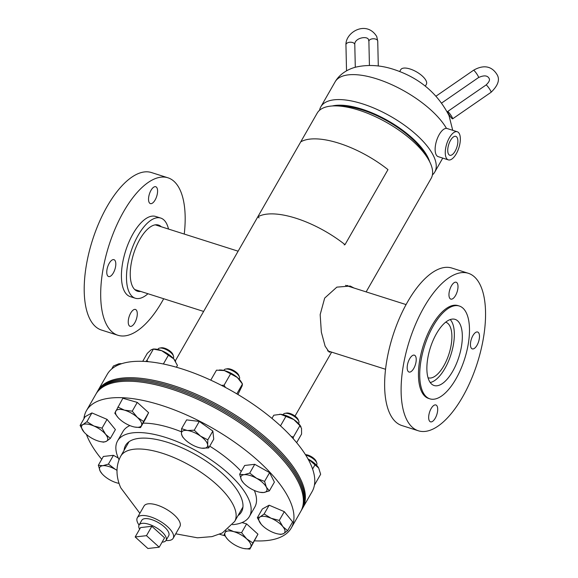 <?xml version="1.0" encoding="UTF-8"?>
<svg xmlns="http://www.w3.org/2000/svg" width="578" height="578" viewBox="0 0 578 578"><rect width="100%" height="100%" fill="white"/><g stroke="black" fill="none" stroke-linecap="round" stroke-linejoin="round"><path stroke-width="0.87" d="M259.117 217.863L257.759 216.902L300.726 141.885A67.351 27.079 -150.2 0 1 387.975 169.621L345.008 244.646A67.351 27.079 -150.2 0 0 257.759 216.902L175.279 360.925M330.84 351.879L329.207 352.132L325.111 346.157L321.346 332.177L320.169 314.598L324.677 298.089L336.844 287.136L350.217 286.052L354.003 288.032M300.726 141.885L317.192 113.122A65.661 26.4 29.8 0 1 358.808 110.145A65.661 26.4 29.8 0 1 431.145 178.385L366.141 291.89M347.378 285.453L348.722 286.348M429.678 161.753A61.037 24.536 -150.2 0 0 361.907 109.141A61.037 24.536 -150.2 0 0 332.278 105.976M319.562 110.268A65.654 26.393 29.8 0 1 320.826 106.8A65.654 26.393 29.8 0 1 362.435 103.823A65.654 26.393 29.8 0 1 434.764 172.049A65.654 26.393 29.8 0 1 432.416 174.896M425.87 155.489A59.563 23.944 -150.2 0 0 362.254 109.936A59.563 23.944 -150.2 0 0 339.611 106.085M399.687 71.513L400.742 69.671A14.753 5.932 29.8 0 1 409.289 68.76A14.753 5.932 29.8 0 1 422.345 76.065A14.753 5.932 29.8 0 1 426.347 84.33L425.292 86.173M455.124 151.19A9.913 4.292 107.6 0 0 455.746 136.343A9.913 4.292 107.6 0 0 450.486 140.432A9.913 4.292 107.6 0 0 449.742 155.244A9.913 4.292 107.6 0 0 455.124 151.19M457.277 131.755L447.134 128.526A14.753 6.38 107.6 0 0 439.215 134.587A14.753 6.38 107.6 0 0 438.196 156.645L448.333 159.875A14.753 6.38 107.6 0 0 456.259 153.813A14.753 6.38 107.6 0 0 457.277 131.755A14.753 6.38 107.6 0 0 449.352 137.81A14.753 6.38 107.6 0 0 448.333 159.875M168.588 535.936A15.519 6.242 -150.2 0 0 168.754 535.662A15.519 6.242 -150.2 0 0 158.524 522.7A15.519 6.242 -150.2 0 0 141.906 520.099A15.519 6.242 -150.2 0 0 141.82 520.236M165.994 540.488A20.656 8.302 -150.2 0 0 172.995 538.552A20.656 8.302 -150.2 0 0 173.169 538.284L179.881 526.558A20.656 8.302 -150.2 0 0 166.435 509.29A20.656 8.302 -150.2 0 0 144.211 505.757A20.656 8.302 -150.2 0 0 144.038 506.032L137.326 517.751A20.656 8.302 -150.2 0 0 139.06 525.062M173.169 538.284A20.656 8.302 -150.2 0 0 159.723 521.009A20.656 8.302 -150.2 0 0 137.499 517.483A20.656 8.302 -150.2 0 0 137.326 517.751M162.115 542.128A15.519 6.242 -150.2 0 0 162.895 542.07A15.519 6.242 -150.2 0 0 166.031 540.423A15.519 6.242 -150.2 0 0 158.899 529.369A15.519 6.242 -150.2 0 0 142.231 523.343A15.519 6.242 -150.2 0 0 139.096 524.99A15.519 6.242 -150.2 0 0 139.601 529.231M151.848 526.291L140.541 527.584L135.173 536.962L147.903 548.5L159.21 547.2L164.578 537.822L151.848 526.291L146.48 535.669L135.173 536.962M159.21 547.2L146.48 535.669M428.002 377.737A29.138 12.608 107.6 0 0 428.168 377.788A29.138 12.608 107.6 0 0 448.528 355.304A29.138 12.608 107.6 0 0 445.826 322.249A29.138 12.608 107.6 0 0 445.66 322.199M430.205 382.513A33.936 14.681 107.6 0 0 450.421 356.171A33.936 14.681 107.6 0 0 450.211 319.569M477.031 345.254A8.851 3.829 107.6 0 0 477.638 332.018A8.851 3.829 107.6 0 0 472.891 335.652A8.851 3.829 107.6 0 0 472.277 348.888A8.851 3.829 107.6 0 0 477.031 345.254M435.256 418.197A8.851 3.829 107.6 0 0 435.863 404.961A8.851 3.829 107.6 0 0 431.116 408.595A8.851 3.829 107.6 0 0 430.502 421.832A8.851 3.829 107.6 0 0 435.256 418.197M413.776 368.41A8.851 3.829 107.6 0 0 414.39 355.174A8.851 3.829 107.6 0 0 409.636 358.815A8.851 3.829 107.6 0 0 409.029 372.051A8.851 3.829 107.6 0 0 413.776 368.41M455.551 295.474A8.851 3.829 107.6 0 0 456.165 282.237A8.851 3.829 107.6 0 0 451.411 285.872A8.851 3.829 107.6 0 0 450.797 299.108A8.851 3.829 107.6 0 0 455.551 295.474M455.991 378.843A48.689 21.061 -72.4 0 1 429.851 398.834A48.689 21.061 -72.4 0 1 433.211 326.035A48.689 21.061 -72.4 0 1 459.351 306.037A48.689 21.061 -72.4 0 1 455.991 378.843M429.851 398.834L428.58 398.43A48.689 21.061 -72.4 0 1 431.947 325.631A48.689 21.061 -72.4 0 1 458.087 305.639L459.351 306.037M462.66 396.84A82.618 35.742 -72.4 0 1 418.299 430.769A82.618 35.742 -72.4 0 1 424.006 307.229A82.618 35.742 -72.4 0 1 468.361 273.3A82.618 35.742 -72.4 0 1 462.66 396.84M418.299 430.769L401.826 425.531A82.618 35.742 -72.4 0 1 407.526 301.991A82.618 35.742 -72.4 0 1 451.888 268.062L468.361 273.3M436.484 333.622A34.702 15.014 -72.4 0 1 455.11 319.367A34.702 15.014 -72.4 0 1 452.719 371.257A34.702 15.014 -72.4 0 1 434.085 385.504A34.702 15.014 -72.4 0 1 436.484 333.622M130.693 313.088A8.851 3.829 107.6 0 0 130.079 326.324A8.851 3.829 107.6 0 0 134.833 322.69A8.851 3.829 107.6 0 0 135.447 309.454A8.851 3.829 107.6 0 0 130.693 313.088M150.988 190.364A8.851 3.829 107.6 0 0 150.381 203.601A8.851 3.829 107.6 0 0 155.128 199.966A8.851 3.829 107.6 0 0 155.742 186.73A8.851 3.829 107.6 0 0 150.988 190.364M109.213 263.308A8.851 3.829 107.6 0 0 108.606 276.544A8.851 3.829 107.6 0 0 113.36 272.903A8.851 3.829 107.6 0 0 113.967 259.666A8.851 3.829 107.6 0 0 109.213 263.308M184.252 234.061A82.618 35.742 107.6 0 0 167.945 177.793L151.465 172.555A82.618 35.742 107.6 0 0 107.103 206.483A82.618 35.742 107.6 0 0 101.403 330.024L117.883 335.262A82.618 35.742 107.6 0 0 162.237 301.333A82.618 35.742 107.6 0 0 163.69 298.739M167.945 177.793A82.618 35.742 107.6 0 0 123.584 211.721A82.618 35.742 107.6 0 0 117.883 335.262M168.501 229.054A42.05 18.193 107.6 0 0 160.72 218.065L155.648 216.454A42.05 18.193 107.6 0 0 133.077 233.722A42.05 18.193 107.6 0 0 130.173 296.601L135.245 298.212A42.05 18.193 107.6 0 0 147.939 293.732M160.72 218.065A42.05 18.193 107.6 0 0 138.142 235.34A42.05 18.193 107.6 0 0 135.245 298.212M161.255 226.749A34.702 15.014 107.6 0 0 158.495 225.066A34.702 15.014 107.6 0 0 139.862 239.321A34.702 15.014 107.6 0 0 137.47 291.211A34.702 15.014 107.6 0 0 140.692 291.428M97.552 391.299A118.028 47.454 29.8 0 1 97.877 390.706A118.028 47.454 29.8 0 1 172.685 385.353A118.028 47.454 29.8 0 1 302.713 508.019A118.028 47.454 29.8 0 1 302.366 508.597M97.877 390.706L107.27 374.291A118.028 47.454 29.8 0 1 182.084 368.945A118.028 47.454 29.8 0 1 312.113 491.603L302.713 508.019M238.013 515.605A66.802 26.855 -150.2 0 0 241.481 511.87A66.802 26.855 -150.2 0 0 205.183 460.464A66.802 26.855 -150.2 0 0 131.871 440.147A66.802 26.855 -150.2 0 0 125.542 445.465A66.802 26.855 -150.2 0 0 124.075 450.349M129.891 425.589A75.978 30.547 -150.2 0 0 122.948 431.528L117.58 440.906A75.978 30.547 -150.2 0 0 119.039 459.676M232.515 524.665A75.978 30.547 -150.2 0 0 242.24 522.476A75.978 30.547 -150.2 0 0 249.443 516.429A75.978 30.547 -150.2 0 0 208.159 457.964A75.978 30.547 -150.2 0 0 124.783 434.858A75.978 30.547 -150.2 0 0 117.58 440.906M254.595 540.842A118.028 47.454 -150.2 0 0 280.113 537.345A118.028 47.454 -150.2 0 0 291.298 527.945L300.697 511.537A118.028 47.454 -150.2 0 0 236.575 420.712A118.028 47.454 -150.2 0 0 107.053 384.825A118.028 47.454 -150.2 0 0 95.861 394.225L86.462 410.633A118.028 47.454 -150.2 0 0 83.904 418.819M291.298 527.945A118.028 47.454 -150.2 0 0 227.176 437.127A118.028 47.454 -150.2 0 0 97.653 401.233A118.028 47.454 -150.2 0 0 86.462 410.633M86.418 434.432A118.028 47.454 -150.2 0 0 101.728 459.329M219.589 534.253A118.028 47.454 -150.2 0 0 224.835 535.755M249.443 516.429L254.811 507.05A75.978 30.547 -150.2 0 0 254.342 490.469M241.25 471.446A75.978 30.547 -150.2 0 0 209.727 446.158M181.369 431.773A75.978 30.547 -150.2 0 0 143.069 423.154M96.208 393.64A118.028 47.454 29.8 0 1 96.533 393.047L97.205 391.877A118.028 47.454 29.8 0 1 135.303 379.06A118.028 47.454 29.8 0 1 256.278 431.484A118.028 47.454 29.8 0 1 302.041 509.189L301.369 510.36A118.028 47.454 29.8 0 1 301.022 510.945M96.533 393.047A118.028 47.454 29.8 0 1 134.638 380.237A118.028 47.454 29.8 0 1 255.606 432.655A118.028 47.454 29.8 0 1 301.369 510.36M298.53 423.515L298.804 423.038A8.851 3.562 -150.2 0 0 298.797 421.232L298.219 419.7A7.449 2.991 -150.2 0 0 293.393 415.004A7.449 2.991 -150.2 0 0 286.804 413.024A7.449 2.991 -150.2 0 0 286.609 413.053A7.449 2.991 -150.2 0 0 286.421 413.089M298.797 421.232A8.851 3.562 -150.2 0 0 293.06 415.647A8.851 3.562 -150.2 0 0 285.229 413.299A8.851 3.562 -150.2 0 0 284.997 413.328A8.851 3.562 -150.2 0 0 283.437 414.238L283.162 414.715M264.579 481.409L256.553 478.295L249.718 473.086L244.082 474.711L239.646 474.242L241.438 480.029L243.352 482.767A14.753 5.932 29.8 0 1 241.438 480.029A14.753 5.932 29.8 0 1 244.082 474.711A14.753 5.932 29.8 0 1 256.553 478.295A14.753 5.932 29.8 0 1 266.371 487.196L264.579 481.409L269.608 472.631L274.391 482.11L269.362 490.888L266.371 487.196A14.753 5.932 -150.2 0 1 263.727 492.514L269.362 490.888M239.646 474.242L244.675 465.463L254.746 464.307L269.608 472.631M254.746 464.307L249.718 473.086M259.977 492.29L263.727 492.514A14.753 5.932 29.8 0 1 259.977 492.29A14.753 5.932 29.8 0 1 251.264 488.93A14.753 5.932 29.8 0 1 243.352 482.767M293.241 438.716L293.371 437.055L299.903 425.654L293.761 419.534L280.706 414.318L273.791 415.214L271.956 418.414M280.496 425.856L286.009 416.232M293.371 437.055L291.153 436.419M296.644 442.669L301.579 434.064L301.543 428.45L299.903 425.654M300.965 426.802L300.712 426.362A14.753 5.932 -150.2 0 0 293.761 419.534A14.753 5.932 -150.2 0 0 280.706 414.318A14.753 5.932 29.8 0 0 279.6 414.274L279.521 414.274A14.753 5.932 29.8 0 1 279.6 414.274M225.499 387.477L224.083 385.208L230.615 373.8L224.358 370.57L216.49 370.158L210.76 380.151M224.083 385.208L221.439 385.353M237.926 394.492L242.124 385.88L242.464 384.009L241.358 382.087A14.753 5.932 -150.2 0 0 237.348 377.499L230.615 373.8M236.828 393.842L242.464 384.009L237.348 377.499A14.753 5.932 -150.2 0 0 224.358 370.57A14.753 5.932 -150.2 0 0 220.254 369.999L219.228 370.007M148.206 361.698L146.841 360.499L153.372 349.098L152.975 349.04L154.283 349.025A14.753 5.932 -150.2 0 1 161.717 350.702L153.372 349.098L151.133 349.82L147.282 353.36L142.708 361.344M146.841 360.499L145.851 361.51M176.398 367.225L177.439 365.419L173.747 358.866L161.717 350.702A14.753 5.932 -150.2 0 1 173.747 358.866A14.753 5.932 -150.2 0 1 175.387 361.113L175.633 361.532M163.364 363.996L168.451 355.123M111.698 369.01L113.418 366.004L118.96 363.757L121.445 363.772M121.655 363.699A14.753 5.932 -150.2 0 0 120.332 363.641A14.753 5.932 -150.2 0 0 120.224 363.641M314.432 485.115L320.646 474.271L318.673 467.999A14.753 5.932 -150.2 0 0 308.428 459.185L308.031 458.983A14.753 5.932 29.8 0 1 308.428 459.185L318.688 468.028A14.753 5.932 -150.2 0 0 318.673 467.999L318.673 467.999M312.59 469.018L315.126 464.596M239.176 379.24L239.451 378.763A8.851 3.562 -150.2 0 0 239.639 377.716A8.851 3.562 -150.2 0 0 239.444 376.957L238.866 375.433A7.449 2.991 -150.2 0 0 233.895 370.65A7.449 2.991 -150.2 0 0 227.255 368.778L225.644 369.053A8.851 3.562 -150.2 0 0 224.091 369.963L223.816 370.44M239.444 376.957A8.851 3.562 -150.2 0 0 233.541 371.271A8.851 3.562 -150.2 0 0 225.644 369.053M194.259 430.205L187.323 430.48L181.593 428.666L181.441 433.753L182.489 436.751L183.999 438.492A14.753 5.932 29.8 0 1 181.441 433.753A14.753 5.932 29.8 0 1 187.323 430.48A14.753 5.932 29.8 0 1 200.443 436.065L194.259 430.205L199.287 421.427L212.849 431.058L207.82 439.836L200.443 436.065A14.753 5.932 -150.2 0 1 207.668 444.923L207.82 439.836M181.593 428.666L186.622 419.881L199.287 421.427M208.716 447.921L207.668 444.923A14.753 5.932 29.8 0 1 201.787 448.196L208.716 447.921L213.744 439.143L212.849 431.058M200.739 448.037L201.787 448.196A14.753 5.932 29.8 0 1 200.624 448.015A14.753 5.932 29.8 0 1 188.674 442.611A14.753 5.932 29.8 0 1 183.999 438.492M173.205 358.266L173.479 357.789A8.851 3.562 -150.2 0 0 173.472 355.983L172.894 354.459A7.449 2.991 -150.2 0 0 170.842 351.764A7.449 2.991 -150.2 0 0 161.284 347.804L159.673 348.079A8.851 3.562 -150.2 0 0 158.112 348.989L157.845 349.466M173.472 355.983A8.851 3.562 -150.2 0 0 171.03 352.79A8.851 3.562 -150.2 0 0 159.673 348.079M137.268 402.396L148.604 412.678L143.575 421.456L137.311 417.367L132.239 411.175L137.268 402.396L122.868 398.256L114.791 413.183L117.963 417.446M132.239 411.175L124.436 410.156L117.84 407.042M148.604 412.678L145.555 418.819L140.526 427.597L143.575 421.456M134.717 427.055L140.526 427.597M132.73 426.578A14.753 5.932 29.8 0 1 119.863 419.368A14.753 5.932 29.8 0 1 118.028 417.518A14.753 5.932 29.8 0 1 115.716 411.16A14.753 5.932 29.8 0 1 124.436 410.156A14.753 5.932 -150.2 0 1 137.311 417.367A14.753 5.932 29.8 0 1 141.451 425.574A14.753 5.932 29.8 0 1 134.652 427.041A14.753 5.932 29.8 0 1 132.73 426.578M91.916 412.923L107.06 419.375L102.031 428.154L93.86 425.979L86.888 421.702L91.916 412.923L85.118 416.702L80.089 425.48L84.012 432.055M86.888 421.702L82.892 424.642L80.089 425.48M107.06 419.375L115.405 429.606L110.376 438.384L105.608 434.316L102.031 428.154M100.709 441.657A14.753 5.932 29.8 0 1 95.413 439.981A14.753 5.932 29.8 0 1 84.085 432.134A14.753 5.932 29.8 0 1 83.666 431.643A14.753 5.932 29.8 0 1 82.892 424.642A14.753 5.932 -150.2 0 1 93.86 425.979A14.753 5.932 29.8 0 1 105.608 434.316A14.753 5.932 29.8 0 1 106.381 441.317A14.753 5.932 29.8 0 1 100.709 441.657L103.585 442.163L106.381 441.317L110.376 438.384M98.339 465.247L100.131 471.034L102.046 473.772A14.753 5.932 29.8 0 1 100.131 471.034A14.753 5.932 -150.2 0 1 102.776 465.716L98.339 465.247L103.368 456.468L113.44 455.312L108.411 464.091L102.776 465.716A14.753 5.932 29.8 0 1 115.246 469.3L108.411 464.091M116.987 470.203L115.246 469.3A14.753 5.932 29.8 0 1 116.987 470.34M113.44 455.312L118.273 458.022M118.671 483.295L119.09 483.374A14.753 5.932 29.8 0 1 118.671 483.295A14.753 5.932 29.8 0 1 109.957 479.942A14.753 5.932 29.8 0 1 102.046 473.772M242.009 522.577L246.604 523.899L257.947 534.18L249.862 549.1L252.918 542.959L246.647 538.862L241.575 532.678L233.779 531.659L228.137 529.152M257.947 534.18L252.918 542.959M244.053 548.551L249.862 549.1M224.127 534.686L227.364 539.021A14.753 5.932 29.8 0 1 225.052 532.656L224.127 534.686M226.027 530.749L225.052 532.656A14.753 5.932 29.8 0 1 233.779 531.659A14.753 5.932 29.8 0 1 246.647 538.862A14.753 5.932 29.8 0 1 250.787 547.077A14.753 5.932 29.8 0 1 243.995 548.544A14.753 5.932 29.8 0 1 242.066 548.081A14.753 5.932 -150.2 0 1 229.199 540.871A14.753 5.932 29.8 0 1 227.364 539.021M246.604 523.899L241.575 532.678M316.491 465.153L316.766 464.676A8.851 3.562 -150.2 0 0 316.758 462.87L316.18 461.345A7.449 2.991 -150.2 0 0 309.331 455.623A7.449 2.991 -150.2 0 0 305.444 454.64M316.758 462.87A8.851 3.562 -150.2 0 0 308.616 456.071A8.851 3.562 -150.2 0 0 305.755 455.139M257.326 517.758L262.354 508.98L269.153 505.201L284.297 511.646L292.641 521.876L287.613 530.655L282.837 526.587L279.261 520.431L271.096 518.249L264.124 513.979L260.122 516.913L257.326 517.758L261.249 524.333M284.297 511.646L279.261 520.431M277.939 533.928A14.753 5.932 -150.2 0 0 283.617 533.595A14.753 5.932 29.8 0 0 282.837 526.587A14.753 5.932 29.8 0 0 271.096 518.249A14.753 5.932 29.8 0 0 260.122 516.913A14.753 5.932 29.8 0 0 260.902 523.921A14.753 5.932 29.8 0 0 261.314 524.405A14.753 5.932 29.8 0 0 272.643 532.259A14.753 5.932 -150.2 0 0 277.939 533.928L280.814 534.433L283.617 533.595L287.613 530.655M269.153 505.201L264.124 513.979M452.458 117.955A4.429 0.629 -124.6 0 0 449.836 113.743A4.429 0.629 -124.6 0 0 447.589 111.547A4.429 0.629 -124.6 0 0 447.755 112.428A4.429 0.629 -124.6 0 0 450.378 116.64A4.429 0.629 -124.6 0 0 452.625 118.837A4.429 0.629 -124.6 0 0 452.458 117.955M345.008 244.646L344.17 244.899M446.476 128.403A65.654 26.393 -150.2 0 0 376.726 78.868A65.654 26.393 -150.2 0 0 335.117 81.845L320.826 106.8M139.876 513.293L120.78 487.839C117.356 480.267 114.386 468.093 120.708 456.223A65.654 26.393 29.8 0 1 162.317 453.246A65.654 26.393 29.8 0 1 234.09 506.783A65.654 26.393 29.8 0 1 234.654 521.479L222.32 532.974L212.047 536.615L197.459 537.807L175.726 533.819M486.047 84.995C489.118 82.09 490.13 79.88 489.067 78.348C487.449 75.378 483.945 75.111 478.548 77.546A4.429 0.629 55.4 0 0 478.382 76.664A4.429 0.629 55.4 0 0 474.993 71.506A4.429 0.629 55.4 0 0 473.519 70.263C480.831 66 490.65 63.927 497.196 74.844C500.021 79.786 497.983 85.595 491.076 92.278A4.429 0.629 -124.6 0 0 490.91 91.396A4.429 0.629 -124.6 0 0 488.287 87.191A4.429 0.629 -124.6 0 0 486.047 84.995L447.589 111.547M377.737 41.146L376.74 36.544C366.647 19.984 345.536 31.949 345.94 44.802A4.429 2.485 178.7 0 1 349.82 42.245A4.429 2.485 178.7 0 1 354.668 44.051A4.429 2.485 178.7 0 1 354.791 44.6C354.184 37.823 368.128 35.33 368.612 40.055L368.887 41.349A4.429 2.485 -1.3 0 1 372.275 38.849A4.429 2.485 -1.3 0 1 377.615 40.597A4.429 2.485 -1.3 0 1 377.737 41.146L378.294 66M331.642 352.132L295.018 416.081M452.719 130.303L448.983 115.484C437.127 92.502 418.154 76.975 392.072 68.89C380.346 65.285 368.88 64.563 357.659 66.723C350.767 68.023 340.558 72.46 335.117 81.845M442.755 158.097L434.764 172.049M234.654 521.479L242.948 506.985M120.708 456.223L129.01 441.729M139.096 524.99L141.776 520.301M166.031 540.423L168.718 535.734M385.512 369.263L327.574 350.839M406.074 304.584L345.536 285.337M203.622 311.434L134.71 289.527M238.122 251.192L155.272 224.849M286.609 413.053L284.997 413.328M478.548 77.546L441.729 102.971M491.076 92.278L452.625 118.837M473.519 70.263L436.072 96.121M368.887 41.349L369.429 65.466M354.791 44.6L355.297 67.308M345.94 44.802L346.525 70.841"/></g></svg>
